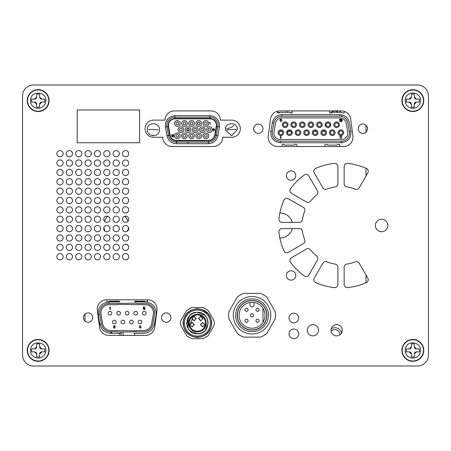 <?xml version="1.0" encoding="UTF-8"?>
<svg xmlns="http://www.w3.org/2000/svg" width="451" height="451" viewBox="0 0 451 451"><rect width="100%" height="100%" fill="white"/><g stroke="black" fill="none" stroke-linecap="round" stroke-linejoin="round"><path stroke-width="0.68" d="M367.565 128.71A4.685 4.685 0 0 1 362.88 133.395A4.685 4.685 0 0 1 358.195 128.71A4.685 4.685 0 0 1 362.88 124.025A4.685 4.685 0 0 1 367.565 128.71M91.243 237.987A3.123 3.123 0 0 1 88.12 241.11A3.123 3.123 0 0 1 84.997 237.987A3.123 3.123 0 0 1 88.12 234.87A3.123 3.123 0 0 1 91.243 237.987M81.873 237.987A3.123 3.123 0 0 1 78.75 241.11A3.123 3.123 0 0 1 75.627 237.987A3.123 3.123 0 0 1 78.75 234.87A3.123 3.123 0 0 1 81.873 237.987M72.51 237.987A3.123 3.123 0 0 1 69.386 241.11A3.123 3.123 0 0 1 66.263 237.987A3.123 3.123 0 0 1 69.386 234.87A3.123 3.123 0 0 1 72.51 237.987M63.14 237.987A3.123 3.123 0 0 1 60.017 241.11A3.123 3.123 0 0 1 56.894 237.987A3.123 3.123 0 0 1 60.017 234.87A3.123 3.123 0 0 1 63.14 237.987M119.34 247.357A3.123 3.123 0 0 1 116.217 250.48A3.123 3.123 0 0 1 113.1 247.357A3.123 3.123 0 0 1 116.217 244.233A3.123 3.123 0 0 1 119.34 247.357M109.976 247.357A3.123 3.123 0 0 1 106.853 250.48A3.123 3.123 0 0 1 103.73 247.357A3.123 3.123 0 0 1 106.853 244.233A3.123 3.123 0 0 1 109.976 247.357M100.607 247.357A3.123 3.123 0 0 1 97.484 250.48A3.123 3.123 0 0 1 94.36 247.357A3.123 3.123 0 0 1 97.484 244.233A3.123 3.123 0 0 1 100.607 247.357M91.243 247.357A3.123 3.123 0 0 1 88.12 250.48A3.123 3.123 0 0 1 84.997 247.357A3.123 3.123 0 0 1 88.12 244.233A3.123 3.123 0 0 1 91.243 247.357M81.873 256.72A3.123 3.123 0 0 1 78.75 259.844A3.123 3.123 0 0 1 75.627 256.72A3.123 3.123 0 0 1 78.75 253.603A3.123 3.123 0 0 1 81.873 256.72M91.243 256.72A3.123 3.123 0 0 1 88.12 259.844A3.123 3.123 0 0 1 84.997 256.72A3.123 3.123 0 0 1 88.12 253.603A3.123 3.123 0 0 1 91.243 256.72M100.607 256.72A3.123 3.123 0 0 1 97.484 259.844A3.123 3.123 0 0 1 94.36 256.72A3.123 3.123 0 0 1 97.484 253.603A3.123 3.123 0 0 1 100.607 256.72M109.976 256.72A3.123 3.123 0 0 1 106.853 259.844A3.123 3.123 0 0 1 103.73 256.72A3.123 3.123 0 0 1 106.853 253.603A3.123 3.123 0 0 1 109.976 256.72M81.873 247.357A3.123 3.123 0 0 1 78.75 250.48A3.123 3.123 0 0 1 75.627 247.357A3.123 3.123 0 0 1 78.75 244.233A3.123 3.123 0 0 1 81.873 247.357M72.51 247.357A3.123 3.123 0 0 1 69.386 250.48A3.123 3.123 0 0 1 66.263 247.357A3.123 3.123 0 0 1 69.386 244.233A3.123 3.123 0 0 1 72.51 247.357M63.14 247.357A3.123 3.123 0 0 1 60.017 250.48A3.123 3.123 0 0 1 56.894 247.357A3.123 3.123 0 0 1 60.017 244.233A3.123 3.123 0 0 1 63.14 247.357M119.34 256.72A3.123 3.123 0 0 1 116.217 259.844A3.123 3.123 0 0 1 113.1 256.72A3.123 3.123 0 0 1 116.217 253.603A3.123 3.123 0 0 1 119.34 256.72M109.976 228.623A3.123 3.123 0 0 1 106.853 231.746A3.123 3.123 0 0 1 103.73 228.623A3.123 3.123 0 0 1 106.853 225.5A3.123 3.123 0 0 1 109.976 228.623M119.34 228.623A3.123 3.123 0 0 1 116.217 231.746A3.123 3.123 0 0 1 113.1 228.623A3.123 3.123 0 0 1 116.217 225.5A3.123 3.123 0 0 1 119.34 228.623M63.14 219.254A3.123 3.123 0 0 1 60.017 222.377A3.123 3.123 0 0 1 56.894 219.254A3.123 3.123 0 0 1 60.017 216.13A3.123 3.123 0 0 1 63.14 219.254M72.51 219.254A3.123 3.123 0 0 1 69.386 222.377A3.123 3.123 0 0 1 66.263 219.254A3.123 3.123 0 0 1 69.386 216.13A3.123 3.123 0 0 1 72.51 219.254M81.873 219.254A3.123 3.123 0 0 1 78.75 222.377A3.123 3.123 0 0 1 75.627 219.254A3.123 3.123 0 0 1 78.75 216.13A3.123 3.123 0 0 1 81.873 219.254M91.243 219.254A3.123 3.123 0 0 1 88.12 222.377A3.123 3.123 0 0 1 84.997 219.254A3.123 3.123 0 0 1 88.12 216.13A3.123 3.123 0 0 1 91.243 219.254M100.607 219.254A3.123 3.123 0 0 1 97.484 222.377A3.123 3.123 0 0 1 94.36 219.254A3.123 3.123 0 0 1 97.484 216.13A3.123 3.123 0 0 1 100.607 219.254M109.976 219.254A3.123 3.123 0 0 1 106.853 222.377A3.123 3.123 0 0 1 103.73 219.254A3.123 3.123 0 0 1 106.853 216.13A3.123 3.123 0 0 1 109.976 219.254M63.14 228.623A3.123 3.123 0 0 1 60.017 231.746A3.123 3.123 0 0 1 56.894 228.623A3.123 3.123 0 0 1 60.017 225.5A3.123 3.123 0 0 1 63.14 228.623M119.34 237.987A3.123 3.123 0 0 1 116.217 241.11A3.123 3.123 0 0 1 113.1 237.987A3.123 3.123 0 0 1 116.217 234.87A3.123 3.123 0 0 1 119.34 237.987M109.976 237.987A3.123 3.123 0 0 1 106.853 241.11A3.123 3.123 0 0 1 103.73 237.987A3.123 3.123 0 0 1 106.853 234.87A3.123 3.123 0 0 1 109.976 237.987M100.607 237.987A3.123 3.123 0 0 1 97.484 241.11A3.123 3.123 0 0 1 94.36 237.987A3.123 3.123 0 0 1 97.484 234.87A3.123 3.123 0 0 1 100.607 237.987M72.51 228.623A3.123 3.123 0 0 1 69.386 231.746A3.123 3.123 0 0 1 66.263 228.623A3.123 3.123 0 0 1 69.386 225.5A3.123 3.123 0 0 1 72.51 228.623M81.873 228.623A3.123 3.123 0 0 1 78.75 231.746A3.123 3.123 0 0 1 75.627 228.623A3.123 3.123 0 0 1 78.75 225.5A3.123 3.123 0 0 1 81.873 228.623M91.243 228.623A3.123 3.123 0 0 1 88.12 231.746A3.123 3.123 0 0 1 84.997 228.623A3.123 3.123 0 0 1 88.12 225.5A3.123 3.123 0 0 1 91.243 228.623M100.607 228.623A3.123 3.123 0 0 1 97.484 231.746A3.123 3.123 0 0 1 94.36 228.623A3.123 3.123 0 0 1 97.484 225.5A3.123 3.123 0 0 1 100.607 228.623M342.275 330.256A5.621 5.621 0 0 1 336.655 335.871A5.621 5.621 0 0 1 331.034 330.256A5.621 5.621 0 0 1 336.655 324.635A5.621 5.621 0 0 1 342.275 330.256M128.71 209.89A3.123 3.123 0 0 1 125.587 213.013A3.123 3.123 0 0 1 122.463 209.89A3.123 3.123 0 0 1 125.587 206.767A3.123 3.123 0 0 1 128.71 209.89M128.71 200.52A3.123 3.123 0 0 1 125.587 203.643A3.123 3.123 0 0 1 122.463 200.52A3.123 3.123 0 0 1 125.587 197.397A3.123 3.123 0 0 1 128.71 200.52M128.71 191.156A3.123 3.123 0 0 1 125.587 194.28A3.123 3.123 0 0 1 122.463 191.156A3.123 3.123 0 0 1 125.587 188.033A3.123 3.123 0 0 1 128.71 191.156M128.71 181.787A3.123 3.123 0 0 1 125.587 184.91A3.123 3.123 0 0 1 122.463 181.787A3.123 3.123 0 0 1 125.587 178.664A3.123 3.123 0 0 1 128.71 181.787M128.71 172.423A3.123 3.123 0 0 1 125.587 175.54A3.123 3.123 0 0 1 122.463 172.423A3.123 3.123 0 0 1 125.587 169.3A3.123 3.123 0 0 1 128.71 172.423M128.71 163.053A3.123 3.123 0 0 1 125.587 166.177A3.123 3.123 0 0 1 122.463 163.053A3.123 3.123 0 0 1 125.587 159.93A3.123 3.123 0 0 1 128.71 163.053M63.14 256.72A3.123 3.123 0 0 1 60.017 259.844A3.123 3.123 0 0 1 56.894 256.72A3.123 3.123 0 0 1 60.017 253.603A3.123 3.123 0 0 1 63.14 256.72M72.51 256.72A3.123 3.123 0 0 1 69.386 259.844A3.123 3.123 0 0 1 66.263 256.72A3.123 3.123 0 0 1 69.386 253.603A3.123 3.123 0 0 1 72.51 256.72M128.71 256.72A3.123 3.123 0 0 1 125.587 259.844A3.123 3.123 0 0 1 122.463 256.72A3.123 3.123 0 0 1 125.587 253.603A3.123 3.123 0 0 1 128.71 256.72M295.755 175.54A4.685 4.685 0 0 1 291.07 180.225A4.685 4.685 0 0 1 286.385 175.54A4.685 4.685 0 0 1 291.07 170.861A4.685 4.685 0 0 1 295.755 175.54M387.86 225.5A6.246 6.246 0 0 1 381.614 231.746A6.246 6.246 0 0 1 375.373 225.5A6.246 6.246 0 0 1 381.614 219.254A6.246 6.246 0 0 1 387.86 225.5M128.71 247.357A3.123 3.123 0 0 1 125.587 250.48A3.123 3.123 0 0 1 122.463 247.357A3.123 3.123 0 0 1 125.587 244.233A3.123 3.123 0 0 1 128.71 247.357M128.71 237.987A3.123 3.123 0 0 1 125.587 241.11A3.123 3.123 0 0 1 122.463 237.987A3.123 3.123 0 0 1 125.587 234.87A3.123 3.123 0 0 1 128.71 237.987M128.71 228.623A3.123 3.123 0 0 1 125.587 231.746A3.123 3.123 0 0 1 122.463 228.623A3.123 3.123 0 0 1 125.587 225.5A3.123 3.123 0 0 1 128.71 228.623M128.71 219.254A3.123 3.123 0 0 1 125.587 222.377A3.123 3.123 0 0 1 122.463 219.254A3.123 3.123 0 0 1 125.587 216.13A3.123 3.123 0 0 1 128.71 219.254M63.14 153.69A3.123 3.123 0 0 1 60.017 156.807A3.123 3.123 0 0 1 56.894 153.69A3.123 3.123 0 0 1 60.017 150.566A3.123 3.123 0 0 1 63.14 153.69M119.34 163.053A3.123 3.123 0 0 1 116.217 166.177A3.123 3.123 0 0 1 113.1 163.053A3.123 3.123 0 0 1 116.217 159.93A3.123 3.123 0 0 1 119.34 163.053M109.976 163.053A3.123 3.123 0 0 1 106.853 166.177A3.123 3.123 0 0 1 103.73 163.053A3.123 3.123 0 0 1 106.853 159.93A3.123 3.123 0 0 1 109.976 163.053M100.607 163.053A3.123 3.123 0 0 1 97.484 166.177A3.123 3.123 0 0 1 94.36 163.053A3.123 3.123 0 0 1 97.484 159.93A3.123 3.123 0 0 1 100.607 163.053M72.51 153.69A3.123 3.123 0 0 1 69.386 156.807A3.123 3.123 0 0 1 66.263 153.69A3.123 3.123 0 0 1 69.386 150.566A3.123 3.123 0 0 1 72.51 153.69M81.873 153.69A3.123 3.123 0 0 1 78.75 156.807A3.123 3.123 0 0 1 75.627 153.69A3.123 3.123 0 0 1 78.75 150.566A3.123 3.123 0 0 1 81.873 153.69M91.243 153.69A3.123 3.123 0 0 1 88.12 156.807A3.123 3.123 0 0 1 84.997 153.69A3.123 3.123 0 0 1 88.12 150.566A3.123 3.123 0 0 1 91.243 153.69M100.607 153.69A3.123 3.123 0 0 1 97.484 156.807A3.123 3.123 0 0 1 94.36 153.69A3.123 3.123 0 0 1 97.484 150.566A3.123 3.123 0 0 1 100.607 153.69M91.243 163.053A3.123 3.123 0 0 1 88.12 166.177A3.123 3.123 0 0 1 84.997 163.053A3.123 3.123 0 0 1 88.12 159.93A3.123 3.123 0 0 1 91.243 163.053M81.873 163.053A3.123 3.123 0 0 1 78.75 166.177A3.123 3.123 0 0 1 75.627 163.053A3.123 3.123 0 0 1 78.75 159.93A3.123 3.123 0 0 1 81.873 163.053M72.51 163.053A3.123 3.123 0 0 1 69.386 166.177A3.123 3.123 0 0 1 66.263 163.053A3.123 3.123 0 0 1 69.386 159.93A3.123 3.123 0 0 1 72.51 163.053M63.14 163.053A3.123 3.123 0 0 1 60.017 166.177A3.123 3.123 0 0 1 56.894 163.053A3.123 3.123 0 0 1 60.017 159.93A3.123 3.123 0 0 1 63.14 163.053M119.34 172.423A3.123 3.123 0 0 1 116.217 175.54A3.123 3.123 0 0 1 113.1 172.423A3.123 3.123 0 0 1 116.217 169.3A3.123 3.123 0 0 1 119.34 172.423M109.976 172.423A3.123 3.123 0 0 1 106.853 175.54A3.123 3.123 0 0 1 103.73 172.423A3.123 3.123 0 0 1 106.853 169.3A3.123 3.123 0 0 1 109.976 172.423M100.607 172.423A3.123 3.123 0 0 1 97.484 175.54A3.123 3.123 0 0 1 94.36 172.423A3.123 3.123 0 0 1 97.484 169.3A3.123 3.123 0 0 1 100.607 172.423M91.243 172.423A3.123 3.123 0 0 1 88.12 175.54A3.123 3.123 0 0 1 84.997 172.423A3.123 3.123 0 0 1 88.12 169.3A3.123 3.123 0 0 1 91.243 172.423M145.098 128.71A8.586 8.586 0 0 1 153.69 120.124L164.965 120.124L165.105 119.058A9.37 9.37 0 0 1 174.39 110.912L211.04 110.912A9.37 9.37 0 0 1 220.325 119.058L220.466 120.124L231.746 120.124A8.586 8.586 0 0 1 240.332 128.71A8.586 8.586 0 0 1 231.746 137.296L222.726 137.296A9.37 9.37 0 0 1 213.362 146.507L172.068 146.507A9.37 9.37 0 0 1 162.704 137.296L153.69 137.296A8.586 8.586 0 0 1 145.098 128.71M352.902 135.914A9.37 9.37 0 0 1 343.617 146.507L277.551 146.507A9.37 9.37 0 0 1 268.266 135.914L270.482 119.058A9.37 9.37 0 0 1 279.767 110.912L341.396 110.912A9.37 9.37 0 0 1 350.681 119.058L352.902 135.914M92.805 317.605A4.685 4.685 0 0 1 88.12 322.29A4.685 4.685 0 0 1 83.435 317.605A4.685 4.685 0 0 1 88.12 312.926A4.685 4.685 0 0 1 92.805 317.605M262.967 128.71A4.685 4.685 0 0 1 258.282 133.395A4.685 4.685 0 0 1 253.603 128.71A4.685 4.685 0 0 1 258.282 124.025A4.685 4.685 0 0 1 262.967 128.71M170.861 317.605A4.685 4.685 0 0 1 166.177 322.29A4.685 4.685 0 0 1 161.492 317.605A4.685 4.685 0 0 1 166.177 312.926A4.685 4.685 0 0 1 170.861 317.605M318.547 330.256A5.621 5.621 0 0 1 312.926 335.871A5.621 5.621 0 0 1 307.306 330.256A5.621 5.621 0 0 1 312.926 324.635A5.621 5.621 0 0 1 318.547 330.256M147.691 299.814A9.37 9.37 0 0 1 156.976 310.401L154.761 327.263A9.37 9.37 0 0 1 145.47 335.403L108.821 335.403A9.37 9.37 0 0 1 99.536 327.263L97.32 310.401A9.37 9.37 0 0 1 106.605 299.814L147.691 299.814M298.72 318.011A4.837 4.837 0 0 1 293.877 322.854A4.837 4.837 0 0 1 289.04 318.011A4.837 4.837 0 0 1 293.877 313.174A4.837 4.837 0 0 1 298.72 318.011M298.72 333.875A4.837 4.837 0 0 1 293.877 338.712A4.837 4.837 0 0 1 289.04 333.875A4.837 4.837 0 0 1 293.877 329.038A4.837 4.837 0 0 1 298.72 333.875M128.71 153.69A3.123 3.123 0 0 1 125.587 156.807A3.123 3.123 0 0 1 122.463 153.69A3.123 3.123 0 0 1 125.587 150.566A3.123 3.123 0 0 1 128.71 153.69M295.755 275.46A4.685 4.685 0 0 1 291.07 280.139A4.685 4.685 0 0 1 286.385 275.46A4.685 4.685 0 0 1 291.07 270.775A4.685 4.685 0 0 1 295.755 275.46M119.34 153.69A3.123 3.123 0 0 1 116.217 156.807A3.123 3.123 0 0 1 113.1 153.69A3.123 3.123 0 0 1 116.217 150.566A3.123 3.123 0 0 1 119.34 153.69M109.976 153.69A3.123 3.123 0 0 1 106.853 156.807A3.123 3.123 0 0 1 103.73 153.69A3.123 3.123 0 0 1 106.853 150.566A3.123 3.123 0 0 1 109.976 153.69M119.34 209.89A3.123 3.123 0 0 1 116.217 213.013A3.123 3.123 0 0 1 113.1 209.89A3.123 3.123 0 0 1 116.217 206.767A3.123 3.123 0 0 1 119.34 209.89M109.976 209.89A3.123 3.123 0 0 1 106.853 213.013A3.123 3.123 0 0 1 103.73 209.89A3.123 3.123 0 0 1 106.853 206.767A3.123 3.123 0 0 1 109.976 209.89M100.607 209.89A3.123 3.123 0 0 1 97.484 213.013A3.123 3.123 0 0 1 94.36 209.89A3.123 3.123 0 0 1 97.484 206.767A3.123 3.123 0 0 1 100.607 209.89M91.243 209.89A3.123 3.123 0 0 1 88.12 213.013A3.123 3.123 0 0 1 84.997 209.89A3.123 3.123 0 0 1 88.12 206.767A3.123 3.123 0 0 1 91.243 209.89M119.34 219.254A3.123 3.123 0 0 1 116.217 222.377A3.123 3.123 0 0 1 113.1 219.254A3.123 3.123 0 0 1 116.217 216.13A3.123 3.123 0 0 1 119.34 219.254M63.14 209.89A3.123 3.123 0 0 1 60.017 213.013A3.123 3.123 0 0 1 56.894 209.89A3.123 3.123 0 0 1 60.017 206.767A3.123 3.123 0 0 1 63.14 209.89M72.51 209.89A3.123 3.123 0 0 1 69.386 213.013A3.123 3.123 0 0 1 66.263 209.89A3.123 3.123 0 0 1 69.386 206.767A3.123 3.123 0 0 1 72.51 209.89M81.873 209.89A3.123 3.123 0 0 1 78.75 213.013A3.123 3.123 0 0 1 75.627 209.89A3.123 3.123 0 0 1 78.75 206.767A3.123 3.123 0 0 1 81.873 209.89M100.607 200.52A3.123 3.123 0 0 1 97.484 203.643A3.123 3.123 0 0 1 94.36 200.52A3.123 3.123 0 0 1 97.484 197.397A3.123 3.123 0 0 1 100.607 200.52M109.976 200.52A3.123 3.123 0 0 1 106.853 203.643A3.123 3.123 0 0 1 103.73 200.52A3.123 3.123 0 0 1 106.853 197.397A3.123 3.123 0 0 1 109.976 200.52M119.34 200.52A3.123 3.123 0 0 1 116.217 203.643A3.123 3.123 0 0 1 113.1 200.52A3.123 3.123 0 0 1 116.217 197.397A3.123 3.123 0 0 1 119.34 200.52M63.14 191.156A3.123 3.123 0 0 1 60.017 194.28A3.123 3.123 0 0 1 56.894 191.156A3.123 3.123 0 0 1 60.017 188.033A3.123 3.123 0 0 1 63.14 191.156M91.243 200.52A3.123 3.123 0 0 1 88.12 203.643A3.123 3.123 0 0 1 84.997 200.52A3.123 3.123 0 0 1 88.12 197.397A3.123 3.123 0 0 1 91.243 200.52M81.873 200.52A3.123 3.123 0 0 1 78.75 203.643A3.123 3.123 0 0 1 75.627 200.52A3.123 3.123 0 0 1 78.75 197.397A3.123 3.123 0 0 1 81.873 200.52M72.51 200.52A3.123 3.123 0 0 1 69.386 203.643A3.123 3.123 0 0 1 66.263 200.52A3.123 3.123 0 0 1 69.386 197.397A3.123 3.123 0 0 1 72.51 200.52M63.14 200.52A3.123 3.123 0 0 1 60.017 203.643A3.123 3.123 0 0 1 56.894 200.52A3.123 3.123 0 0 1 60.017 197.397A3.123 3.123 0 0 1 63.14 200.52M81.873 181.787A3.123 3.123 0 0 1 78.75 184.91A3.123 3.123 0 0 1 75.627 181.787A3.123 3.123 0 0 1 78.75 178.664A3.123 3.123 0 0 1 81.873 181.787M91.243 181.787A3.123 3.123 0 0 1 88.12 184.91A3.123 3.123 0 0 1 84.997 181.787A3.123 3.123 0 0 1 88.12 178.664A3.123 3.123 0 0 1 91.243 181.787M100.607 181.787A3.123 3.123 0 0 1 97.484 184.91A3.123 3.123 0 0 1 94.36 181.787A3.123 3.123 0 0 1 97.484 178.664A3.123 3.123 0 0 1 100.607 181.787M109.976 181.787A3.123 3.123 0 0 1 106.853 184.91A3.123 3.123 0 0 1 103.73 181.787A3.123 3.123 0 0 1 106.853 178.664A3.123 3.123 0 0 1 109.976 181.787M81.873 172.423A3.123 3.123 0 0 1 78.75 175.54A3.123 3.123 0 0 1 75.627 172.423A3.123 3.123 0 0 1 78.75 169.3A3.123 3.123 0 0 1 81.873 172.423M72.51 172.423A3.123 3.123 0 0 1 69.386 175.54A3.123 3.123 0 0 1 66.263 172.423A3.123 3.123 0 0 1 69.386 169.3A3.123 3.123 0 0 1 72.51 172.423M63.14 172.423A3.123 3.123 0 0 1 60.017 175.54A3.123 3.123 0 0 1 56.894 172.423A3.123 3.123 0 0 1 60.017 169.3A3.123 3.123 0 0 1 63.14 172.423M119.34 181.787A3.123 3.123 0 0 1 116.217 184.91A3.123 3.123 0 0 1 113.1 181.787A3.123 3.123 0 0 1 116.217 178.664A3.123 3.123 0 0 1 119.34 181.787M72.51 191.156A3.123 3.123 0 0 1 69.386 194.28A3.123 3.123 0 0 1 66.263 191.156A3.123 3.123 0 0 1 69.386 188.033A3.123 3.123 0 0 1 72.51 191.156M81.873 191.156A3.123 3.123 0 0 1 78.75 194.28A3.123 3.123 0 0 1 75.627 191.156A3.123 3.123 0 0 1 78.75 188.033A3.123 3.123 0 0 1 81.873 191.156M91.243 191.156A3.123 3.123 0 0 1 88.12 194.28A3.123 3.123 0 0 1 84.997 191.156A3.123 3.123 0 0 1 88.12 188.033A3.123 3.123 0 0 1 91.243 191.156M100.607 191.156A3.123 3.123 0 0 1 97.484 194.28A3.123 3.123 0 0 1 94.36 191.156A3.123 3.123 0 0 1 97.484 188.033A3.123 3.123 0 0 1 100.607 191.156M109.976 191.156A3.123 3.123 0 0 1 106.853 194.28A3.123 3.123 0 0 1 103.73 191.156A3.123 3.123 0 0 1 106.853 188.033A3.123 3.123 0 0 1 109.976 191.156M119.34 191.156A3.123 3.123 0 0 1 116.217 194.28A3.123 3.123 0 0 1 113.1 191.156A3.123 3.123 0 0 1 116.217 188.033A3.123 3.123 0 0 1 119.34 191.156M63.14 181.787A3.123 3.123 0 0 1 60.017 184.91A3.123 3.123 0 0 1 56.894 181.787A3.123 3.123 0 0 1 60.017 178.664A3.123 3.123 0 0 1 63.14 181.787M72.51 181.787A3.123 3.123 0 0 1 69.386 184.91A3.123 3.123 0 0 1 66.263 181.787A3.123 3.123 0 0 1 69.386 178.664A3.123 3.123 0 0 1 72.51 181.787M313.811 171.29A3.123 3.123 0 0 1 315.666 168.432A62.447 62.447 0 0 1 334.45 163.403A3.123 3.123 0 0 1 337.9 166.504L337.9 183.816A3.123 3.123 0 0 1 335.245 186.9A39.028 39.028 0 0 0 326.733 189.183A3.123 3.123 0 0 1 322.888 187.836L314.234 172.846A3.123 3.123 0 0 1 313.811 171.29M278.91 219.254A3.123 3.123 0 0 1 278.927 218.927A62.447 62.447 0 0 1 283.95 200.171A3.123 3.123 0 0 1 288.364 198.733L303.354 207.387A3.123 3.123 0 0 1 304.696 211.231A39.028 39.028 0 0 0 302.429 219.716A3.123 3.123 0 0 1 299.34 222.377L282.033 222.377A3.123 3.123 0 0 1 278.91 219.254M289.92 190.615A3.123 3.123 0 0 1 290.517 188.783A62.447 62.447 0 0 1 304.284 175.005A3.123 3.123 0 0 1 308.822 175.969L317.476 190.959A3.123 3.123 0 0 1 316.72 194.962A39.028 39.028 0 0 0 310.474 201.214A3.123 3.123 0 0 1 306.466 201.975L291.481 193.321A3.123 3.123 0 0 1 289.92 190.615M289.954 260.424A3.123 3.123 0 0 1 291.509 257.724L306.505 249.07A3.123 3.123 0 0 1 310.508 249.826A39.028 39.028 0 0 0 316.72 256.038A3.123 3.123 0 0 1 317.476 260.041L308.822 275.031A3.123 3.123 0 0 1 304.284 275.995A62.447 62.447 0 0 1 290.551 262.268A3.123 3.123 0 0 1 289.954 260.424M278.91 231.746A3.123 3.123 0 0 1 282.033 228.623L299.34 228.623A3.123 3.123 0 0 1 302.429 231.284A39.028 39.028 0 0 0 304.718 239.814A3.123 3.123 0 0 1 303.371 243.664L288.386 252.318A3.123 3.123 0 0 1 283.972 250.886A62.447 62.447 0 0 1 278.927 232.073A3.123 3.123 0 0 1 278.91 231.746M313.811 279.71A3.123 3.123 0 0 1 314.234 278.154L322.888 263.164A3.123 3.123 0 0 1 326.733 261.817A39.028 39.028 0 0 0 335.245 264.1A3.123 3.123 0 0 1 337.9 267.184L337.9 284.496A3.123 3.123 0 0 1 334.45 287.597A62.447 62.447 0 0 1 315.666 282.568A3.123 3.123 0 0 1 313.811 279.71M33.475 84.997A10.925 10.925 0 0 0 22.55 95.922L22.55 355.078A10.925 10.925 0 0 0 33.475 366.003L417.525 366.003A10.925 10.925 0 0 0 428.45 355.078L428.45 95.922A10.925 10.925 0 0 0 417.525 84.997L33.475 84.997M347.597 287.597A3.123 3.123 0 0 1 344.147 284.496L344.147 267.184A3.123 3.123 0 0 1 346.808 264.1A39.028 39.028 0 0 0 355.315 261.817A3.123 3.123 0 0 1 359.165 263.164L367.819 278.154A3.123 3.123 0 0 1 366.381 282.568A62.447 62.447 0 0 1 347.597 287.597M344.147 166.504A3.123 3.123 0 0 1 347.597 163.403A62.447 62.447 0 0 1 366.381 168.432A3.123 3.123 0 0 1 367.819 172.846L359.165 187.836A3.123 3.123 0 0 1 355.315 189.183A39.028 39.028 0 0 0 346.808 186.9A3.123 3.123 0 0 1 344.147 183.816L344.147 166.504M139.635 109.976L139.635 142.758L77.189 142.758L77.189 109.976L139.635 109.976L77.189 109.976M282.726 132.673A1.843 1.843 0 0 0 280.888 130.829A1.843 1.843 0 0 0 279.045 132.673A1.843 1.843 0 0 0 280.888 134.516A1.843 1.843 0 0 0 282.726 132.673M292.259 132.673L291.295 132.673A1.843 1.843 0 0 0 289.452 130.829A1.843 1.843 0 0 0 287.608 132.673A1.843 1.843 0 0 0 289.452 134.516A1.843 1.843 0 0 0 291.295 132.673A1.843 1.843 0 0 0 289.452 130.829A1.843 1.843 0 0 0 287.608 132.673L286.639 132.673A2.807 2.807 0 0 1 289.452 129.865A2.807 2.807 0 0 1 292.259 132.673A2.807 2.807 0 0 1 289.452 135.486A2.807 2.807 0 0 1 286.639 132.673M295.208 132.673A2.807 2.807 0 0 1 298.015 129.865A2.807 2.807 0 0 1 300.828 132.673A2.807 2.807 0 0 1 298.015 135.486A2.807 2.807 0 0 1 295.208 132.673M299.859 132.673A1.843 1.843 0 0 0 298.015 130.829A1.843 1.843 0 0 0 296.172 132.673A1.843 1.843 0 0 0 298.015 134.516A1.843 1.843 0 0 0 299.859 132.673M316.991 132.673A1.843 1.843 0 0 0 315.148 130.829A1.843 1.843 0 0 0 313.304 132.673A1.843 1.843 0 0 0 315.148 134.516A1.843 1.843 0 0 0 316.991 132.673M320.903 132.673A2.807 2.807 0 0 1 323.711 129.865A2.807 2.807 0 0 1 326.524 132.673A2.807 2.807 0 0 1 323.711 135.486A2.807 2.807 0 0 1 320.903 132.673M325.554 132.673A1.843 1.843 0 0 0 323.711 130.829A1.843 1.843 0 0 0 321.867 132.673A1.843 1.843 0 0 0 323.711 134.516A1.843 1.843 0 0 0 325.554 132.673M334.118 132.673A1.843 1.843 0 0 0 332.274 130.829A1.843 1.843 0 0 0 330.436 132.673A1.843 1.843 0 0 0 332.274 134.516A1.843 1.843 0 0 0 334.118 132.673M338.03 132.673A2.807 2.807 0 0 1 340.843 129.865A2.807 2.807 0 0 1 343.651 132.673A2.807 2.807 0 0 1 340.843 135.486A2.807 2.807 0 0 1 338.03 132.673M340.843 130.829A1.843 1.843 0 0 0 339 132.673A1.843 1.843 0 0 0 340.843 134.516A1.843 1.843 0 0 0 342.681 132.673A1.843 1.843 0 0 0 340.843 130.829M287.011 124.741A1.843 1.843 0 0 0 285.167 122.903A1.843 1.843 0 0 0 283.324 124.741A1.843 1.843 0 0 0 285.167 126.584A1.843 1.843 0 0 0 287.011 124.741M285.167 121.933A2.807 2.807 0 0 1 287.975 124.741A2.807 2.807 0 0 1 285.167 127.554A2.807 2.807 0 0 1 282.36 124.741A2.807 2.807 0 0 1 285.167 121.933M295.58 124.741A1.843 1.843 0 0 0 293.736 122.903A1.843 1.843 0 0 0 291.893 124.741A1.843 1.843 0 0 0 293.736 126.584A1.843 1.843 0 0 0 295.58 124.741M299.487 124.741A2.807 2.807 0 0 1 302.3 121.933A2.807 2.807 0 0 1 305.107 124.741A2.807 2.807 0 0 1 302.3 127.554A2.807 2.807 0 0 1 299.487 124.741M302.3 122.903A1.843 1.843 0 0 0 300.456 124.741A1.843 1.843 0 0 0 302.3 126.584A1.843 1.843 0 0 0 304.143 124.741A1.843 1.843 0 0 0 302.3 122.903M308.056 124.741A2.807 2.807 0 0 1 310.863 121.933A2.807 2.807 0 0 1 313.676 124.741A2.807 2.807 0 0 1 310.863 127.554A2.807 2.807 0 0 1 308.056 124.741M312.706 124.741A1.843 1.843 0 0 0 310.863 122.903A1.843 1.843 0 0 0 309.02 124.741A1.843 1.843 0 0 0 310.863 126.584A1.843 1.843 0 0 0 312.706 124.741M321.27 124.741A1.843 1.843 0 0 0 319.426 122.903A1.843 1.843 0 0 0 317.589 124.741A1.843 1.843 0 0 0 319.426 126.584A1.843 1.843 0 0 0 321.27 124.741M325.182 124.741L326.152 124.741A1.843 1.843 0 0 0 327.995 126.584A1.843 1.843 0 0 0 329.833 124.741A1.843 1.843 0 0 0 327.995 122.903A1.843 1.843 0 0 0 326.152 124.741A1.843 1.843 0 0 0 327.995 126.584A1.843 1.843 0 0 0 329.833 124.741L330.803 124.741A2.807 2.807 0 0 1 327.995 127.554A2.807 2.807 0 0 1 325.182 124.741A2.807 2.807 0 0 1 327.995 121.933A2.807 2.807 0 0 1 330.803 124.741M333.751 124.741A2.807 2.807 0 0 1 336.559 121.933A2.807 2.807 0 0 1 339.372 124.741A2.807 2.807 0 0 1 336.559 127.554A2.807 2.807 0 0 1 333.751 124.741M338.402 124.741A1.843 1.843 0 0 0 336.559 122.903A1.843 1.843 0 0 0 334.721 124.741A1.843 1.843 0 0 0 336.559 126.584A1.843 1.843 0 0 0 338.402 124.741M339.828 116.217A8.118 8.118 0 0 1 347.822 122.926L349.362 131.669A8.118 8.118 0 0 1 341.368 141.197L280.359 141.197A8.118 8.118 0 0 1 272.365 131.669L270.825 131.399L272.37 122.655L273.904 122.926A8.118 8.118 0 0 1 281.903 116.217L339.828 116.217L339.828 114.655C344.914 115.044 348.093 117.711 349.362 122.655L350.901 131.399C351.222 138.119 348.042 141.907 341.368 142.758L280.359 142.758C273.684 141.907 270.504 138.119 270.825 131.399M272.37 122.655C273.633 117.711 276.813 115.044 281.903 114.655L339.828 114.655M344.35 111.391L344.35 112.316A0.626 0.626 0 0 1 343.724 112.942L342.478 112.942A0.626 0.626 0 0 1 341.852 112.316L332.015 112.316A0.626 0.626 0 0 1 331.395 112.942L330.143 112.942A0.626 0.626 0 0 1 329.518 112.316L329.518 110.912M292.209 110.912L292.209 112.316A0.626 0.626 0 0 1 291.583 112.942L290.337 112.942A0.626 0.626 0 0 1 289.711 112.316L279.874 112.316A0.626 0.626 0 0 1 279.248 112.942L278.002 112.942A0.626 0.626 0 0 1 277.376 112.316L277.376 111.222M282.027 146.507L282.027 145.098A0.626 0.626 0 0 1 282.653 144.478L283.904 144.478A0.626 0.626 0 0 1 284.525 145.098L294.362 145.098A0.626 0.626 0 0 1 294.988 144.478L296.234 144.478A0.626 0.626 0 0 1 296.859 145.098L296.859 146.507M324.867 146.507L324.867 145.098A0.626 0.626 0 0 1 325.492 144.478L326.738 144.478A0.626 0.626 0 0 1 327.364 145.098L337.201 145.098A0.626 0.626 0 0 1 337.827 144.478L339.073 144.478A0.626 0.626 0 0 1 339.699 145.098L339.699 146.507M349.362 131.669L350.901 131.399M272.365 131.669L273.904 122.926M339.828 117.891A6.449 6.449 0 0 1 346.176 123.219L347.721 131.963A6.449 6.449 0 0 1 341.368 139.528L280.359 139.528A6.449 6.449 0 0 1 274.011 131.963L275.55 123.219A6.449 6.449 0 0 1 281.903 117.891L339.828 117.891M340.894 120.146L341.255 120.146L341.255 121.528L339.49 121.528L340.995 121.263L340.995 120.411L339.902 120.569L339.383 119.932L339.642 119.244L340.477 119.03L341.255 119.667L339.958 119.346L339.8 120.197L341.255 120.146M339.958 137.589L340.319 137.166L340.009 136.264L341.255 135.943L341.779 136.529L341.362 137.166L341.621 138.017L340.477 138.333L340.06 137.38M279.953 120.462L280.105 119.453L280.99 119.03L281.717 119.616L280.573 119.346L280.212 120.197L281.306 119.989L281.824 120.626L281.565 121.313L280.522 121.471L279.953 120.09M280.888 135.892L280.888 137.961L281.198 137.589L281.198 138.017L280.573 138.389L280.573 135.892L280.888 135.892L280.888 137.961M322.24 124.741A2.807 2.807 0 0 1 319.426 127.554A2.807 2.807 0 0 1 316.619 124.741A2.807 2.807 0 0 1 319.426 121.933A2.807 2.807 0 0 1 322.24 124.741M296.544 124.741A2.807 2.807 0 0 1 293.736 127.554A2.807 2.807 0 0 1 290.923 124.741A2.807 2.807 0 0 1 293.736 121.933A2.807 2.807 0 0 1 296.544 124.741M335.087 132.673A2.807 2.807 0 0 1 332.274 135.486A2.807 2.807 0 0 1 329.467 132.673A2.807 2.807 0 0 1 332.274 129.865A2.807 2.807 0 0 1 335.087 132.673M317.955 132.673A2.807 2.807 0 0 1 315.148 135.486A2.807 2.807 0 0 1 312.34 132.673A2.807 2.807 0 0 1 315.148 129.865A2.807 2.807 0 0 1 317.955 132.673M309.392 132.673A2.807 2.807 0 0 1 306.579 135.486A2.807 2.807 0 0 1 303.771 132.673A2.807 2.807 0 0 1 306.579 129.865A2.807 2.807 0 0 1 309.392 132.673M304.741 132.673A1.843 1.843 0 0 0 306.579 134.516A1.843 1.843 0 0 0 308.422 132.673A1.843 1.843 0 0 0 306.579 130.829A1.843 1.843 0 0 0 304.741 132.673M283.696 132.673A2.807 2.807 0 0 1 280.888 135.486A2.807 2.807 0 0 1 278.075 132.673A2.807 2.807 0 0 1 280.888 129.865A2.807 2.807 0 0 1 283.696 132.673M341.672 121.528L341.672 119.03L341.988 119.03L341.988 121.105L342.298 120.733L342.298 121.156L341.672 121.528M274.011 131.963A6.449 6.449 0 0 0 280.359 139.528M341.368 139.528A6.449 6.449 0 0 0 347.721 131.963M281.903 117.891A6.449 6.449 0 0 0 275.55 123.219M279.626 131.331L282.146 131.331L279.626 131.331M279.857 112.474L277.399 112.474M286.78 112.158L286.78 110.912M291.166 131.331L287.732 131.331L291.166 131.331L291.166 130.452L291.166 131.331M291.166 112.942L291.166 112.474L291.166 112.942M324.974 131.331L322.448 131.331L324.974 131.331M316.41 131.331L313.885 131.331L316.41 131.331M142.448 313.169A1.843 1.843 0 0 1 144.292 311.325A1.843 1.843 0 0 1 146.135 313.169A1.843 1.843 0 0 1 144.292 315.007A1.843 1.843 0 0 1 142.448 313.169M108.99 303.467A9.37 9.37 0 0 0 99.767 314.46L101.452 324.01A9.37 9.37 0 0 0 110.675 331.75L117.486 331.75L117.796 332.066L143.649 331.75A9.37 9.37 0 0 0 152.872 324.01L154.558 314.46A9.37 9.37 0 0 0 145.335 303.467L136.845 303.467L136.529 303.151L108.99 303.467L108.99 301.905L119.87 301.843A0.626 0.626 0 0 1 119.25 301.217L109.413 301.217A0.626 0.626 0 0 1 108.787 301.843L107.541 301.843A0.626 0.626 0 0 1 106.915 301.217L106.915 299.814M145.335 304.713A8.118 8.118 0 0 1 153.329 314.24L151.643 323.795A8.118 8.118 0 0 1 143.649 330.504L136.845 330.504L136.529 330.814L110.675 330.504A8.118 8.118 0 0 1 102.681 323.795L100.996 314.24A8.118 8.118 0 0 1 108.99 304.713L117.486 304.713L117.796 304.402L145.335 304.713M138.169 322.048A1.843 1.843 0 0 1 140.013 320.21A1.843 1.843 0 0 1 141.851 322.048A1.843 1.843 0 0 1 140.013 323.891A1.843 1.843 0 0 1 138.169 322.048M129.606 322.048A1.843 1.843 0 0 1 131.444 320.21A1.843 1.843 0 0 1 133.287 322.048A1.843 1.843 0 0 1 131.444 323.891A1.843 1.843 0 0 1 129.606 322.048M121.037 322.048A1.843 1.843 0 0 1 122.881 320.21A1.843 1.843 0 0 1 124.724 322.048A1.843 1.843 0 0 1 122.881 323.891A1.843 1.843 0 0 1 121.037 322.048M112.474 322.048A1.843 1.843 0 0 1 114.317 320.21A1.843 1.843 0 0 1 116.155 322.048A1.843 1.843 0 0 1 114.317 323.891A1.843 1.843 0 0 1 112.474 322.048M133.885 313.169A1.843 1.843 0 0 1 135.728 311.325A1.843 1.843 0 0 1 137.572 313.169A1.843 1.843 0 0 1 135.728 315.007A1.843 1.843 0 0 1 133.885 313.169M125.322 313.169A1.843 1.843 0 0 1 127.165 311.325A1.843 1.843 0 0 1 129.003 313.169A1.843 1.843 0 0 1 127.165 315.007A1.843 1.843 0 0 1 125.322 313.169M116.758 313.169A1.843 1.843 0 0 1 118.596 311.325A1.843 1.843 0 0 1 120.44 313.169A1.843 1.843 0 0 1 118.596 315.007A1.843 1.843 0 0 1 116.758 313.169M108.189 313.169A1.843 1.843 0 0 1 110.033 311.325A1.843 1.843 0 0 1 111.876 313.169A1.843 1.843 0 0 1 110.033 315.007A1.843 1.843 0 0 1 108.189 313.169M101.452 324.01L99.913 324.28L98.228 314.73C97.867 307.142 101.452 302.863 108.99 301.905M110.675 331.75L110.675 333.312C104.931 332.877 101.345 329.867 99.913 324.28M110.675 333.312L120.372 333.374A0.626 0.626 0 0 0 119.746 333.999L119.746 335.403M99.767 314.46L98.228 314.73M126.911 304.402L127.413 304.402M113.534 326.152L113.691 328.012L114.994 328.012L114.994 326.84L113.641 326.896L113.844 326.152L115.146 326.31L114.937 325.938L114.21 325.723L113.534 326.152M139.697 327.905L140.374 328.17L140.898 327.533L140.898 326.417L140.374 325.78L139.596 325.78L139.077 326.417L139.596 327.268L140.689 327.054L140.481 327.798L139.697 327.905M144.658 308.213L144.81 309.065L143.356 308.85L143.615 309.279L144.45 309.487L145.126 309.065L144.968 308.106L143.615 308.106L143.615 307.261L145.126 306.99L143.356 306.99L143.356 308.371L144.658 308.213M110.033 307.419L110.033 309.487L110.348 309.487L110.348 306.99L109.723 307.362L109.723 307.791L110.033 307.419M147.409 299.814L147.409 301.217A0.626 0.626 0 0 1 146.789 301.843L145.538 301.843A0.626 0.626 0 0 1 144.912 301.217L135.08 301.217A0.626 0.626 0 0 1 134.454 301.843L145.335 301.905C152.872 302.863 156.458 307.137 156.097 314.73L154.411 324.28C152.985 329.867 149.394 332.877 143.649 333.312L133.953 333.374A0.626 0.626 0 0 1 134.578 333.999L134.578 335.403M225.348 129.871L231.656 135.728L237.519 129.42C237.502 121.607 224.993 122.007 225.342 129.646M153.408 135.734L153.092 135.723M147.319 129.646L147.325 129.324C147.432 121.601 159.784 122.035 159.496 129.646L159.485 129.967C159.378 137.69 146.981 137.239 147.319 129.646M218.036 125.277A8.118 8.118 0 0 1 217.912 126.686L216.373 135.424A8.118 8.118 0 0 1 208.379 142.133L176.459 142.133A8.118 8.118 0 0 1 168.465 135.424L166.926 126.686A8.118 8.118 0 0 1 174.92 117.159L209.918 117.159A8.118 8.118 0 0 1 218.036 125.277M208.757 123.461A2.853 2.853 0 0 1 205.904 126.314A2.853 2.853 0 0 1 203.046 123.461A2.853 2.853 0 0 1 205.904 120.603A2.853 2.853 0 0 1 208.757 123.461M204.551 123.461A1.347 1.347 0 0 0 205.904 124.809A1.347 1.347 0 0 0 207.251 123.461A1.347 1.347 0 0 0 205.904 122.108A1.347 1.347 0 0 0 204.551 123.461M201.62 123.461A2.853 2.853 0 0 1 198.761 126.314A2.853 2.853 0 0 1 195.909 123.461A2.853 2.853 0 0 1 198.761 120.603A2.853 2.853 0 0 1 201.62 123.461M197.414 123.461A1.347 1.347 0 0 0 198.761 124.809A1.347 1.347 0 0 0 200.114 123.461A1.347 1.347 0 0 0 198.761 122.108A1.347 1.347 0 0 0 197.414 123.461M194.482 123.461A2.853 2.853 0 0 1 191.624 126.314A2.853 2.853 0 0 1 188.772 123.461A2.853 2.853 0 0 1 191.624 120.603A2.853 2.853 0 0 1 194.482 123.461M190.277 123.461A1.347 1.347 0 0 0 191.624 124.809A1.347 1.347 0 0 0 192.972 123.461A1.347 1.347 0 0 0 191.624 122.108A1.347 1.347 0 0 0 190.277 123.461M194.482 135.83A2.853 2.853 0 0 1 191.624 138.688A2.853 2.853 0 0 1 188.772 135.83A2.853 2.853 0 0 1 191.624 132.977A2.853 2.853 0 0 1 194.482 135.83M190.277 135.83A1.347 1.347 0 0 0 191.624 137.177A1.347 1.347 0 0 0 192.972 135.83A1.347 1.347 0 0 0 191.624 134.483A1.347 1.347 0 0 0 190.277 135.83M198.051 129.646A2.853 2.853 0 0 1 195.193 132.498A2.853 2.853 0 0 1 192.34 129.646A2.853 2.853 0 0 1 195.193 126.787A2.853 2.853 0 0 1 198.051 129.646M193.845 129.646A1.347 1.347 0 0 0 195.193 130.993A1.347 1.347 0 0 0 196.546 129.646A1.347 1.347 0 0 0 195.193 128.298A1.347 1.347 0 0 0 193.845 129.646M187.345 123.461A2.853 2.853 0 0 1 184.487 126.314A2.853 2.853 0 0 1 181.635 123.461A2.853 2.853 0 0 1 184.487 120.603A2.853 2.853 0 0 1 187.345 123.461M183.14 123.461A1.347 1.347 0 0 0 184.487 124.809A1.347 1.347 0 0 0 185.835 123.461A1.347 1.347 0 0 0 184.487 122.108A1.347 1.347 0 0 0 183.14 123.461M190.914 129.646A2.853 2.853 0 0 1 188.056 132.498A2.853 2.853 0 0 1 185.203 129.646A2.853 2.853 0 0 1 188.056 126.787A2.853 2.853 0 0 1 190.914 129.646M186.708 129.646A1.347 1.347 0 0 0 188.056 130.993A1.347 1.347 0 0 0 189.403 129.646A1.347 1.347 0 0 0 188.056 128.298A1.347 1.347 0 0 0 186.708 129.646M180.208 123.461A2.853 2.853 0 0 1 177.35 126.314A2.853 2.853 0 0 1 174.498 123.461A2.853 2.853 0 0 1 177.35 120.603A2.853 2.853 0 0 1 180.208 123.461M176.003 123.461A1.347 1.347 0 0 0 177.35 124.809A1.347 1.347 0 0 0 178.697 123.461A1.347 1.347 0 0 0 177.35 122.108A1.347 1.347 0 0 0 176.003 123.461M216.271 126.387A6.415 6.415 0 0 0 209.952 118.855A6.415 6.415 0 0 1 216.271 126.387L214.727 135.131A6.415 6.415 0 0 1 208.413 140.43L176.426 140.43A6.415 6.415 0 0 1 170.112 135.131L168.567 126.387A6.415 6.415 0 0 1 174.887 118.855A6.415 6.415 0 0 0 168.567 126.387M172.355 134.624L173.703 134.624L172.553 134.877L172.553 135.683L173.387 135.531L173.782 136.14L173.19 137.003L172.355 136.394L173.19 136.749L173.545 136.039L172.355 135.937L172.355 134.624L173.703 134.624M171.797 134.624L172.04 137.003L171.797 135.029L171.56 135.379L172.04 134.624M213.092 129.967L213.21 129.003L213.881 128.603L214.439 129.155L213.565 128.901L213.289 129.713L214.118 129.51L214.518 130.068L214.321 130.779L213.526 130.931L213.092 129.612M203.046 135.83A2.853 2.853 0 0 1 205.904 132.977A2.853 2.853 0 0 1 208.757 135.83A2.853 2.853 0 0 1 205.904 138.688A2.853 2.853 0 0 1 203.046 135.83M206.614 129.646A2.853 2.853 0 0 1 209.473 126.787A2.853 2.853 0 0 1 212.325 129.646A2.853 2.853 0 0 1 209.473 132.498A2.853 2.853 0 0 1 206.614 129.646M195.909 135.83A2.853 2.853 0 0 1 198.761 132.977A2.853 2.853 0 0 1 201.62 135.83A2.853 2.853 0 0 1 198.761 138.688A2.853 2.853 0 0 1 195.909 135.83M199.477 129.646A2.853 2.853 0 0 1 202.33 126.787A2.853 2.853 0 0 1 205.188 129.646A2.853 2.853 0 0 1 202.33 132.498A2.853 2.853 0 0 1 199.477 129.646M181.635 135.83A2.853 2.853 0 0 1 184.487 132.977A2.853 2.853 0 0 1 187.345 135.83A2.853 2.853 0 0 1 184.487 138.688A2.853 2.853 0 0 1 181.635 135.83M174.498 135.83A2.853 2.853 0 0 1 177.35 132.977A2.853 2.853 0 0 1 180.208 135.83A2.853 2.853 0 0 1 177.35 138.688A2.853 2.853 0 0 1 174.498 135.83M178.066 129.646A2.853 2.853 0 0 1 180.919 126.787A2.853 2.853 0 0 1 183.777 129.646A2.853 2.853 0 0 1 180.919 132.498A2.853 2.853 0 0 1 178.066 129.646M209.952 122.159L210.189 124.538L209.952 122.565L209.715 122.92L209.952 122.159M174.887 118.855L209.952 118.855M216.683 126.466L219.451 126.956C219.705 120.293 216.525 116.505 209.918 115.597L174.92 115.597C168.313 116.505 165.134 120.293 165.387 126.956L166.926 135.695C168.2 140.633 171.38 143.3 176.459 143.694L208.379 143.694L208.379 140.887L176.459 140.887C172.851 140.605 170.596 138.711 169.694 135.21L168.155 126.466C167.975 121.736 170.23 119.053 174.92 118.404L209.918 118.404C214.608 119.053 216.863 121.736 216.683 126.466L215.144 135.21C214.242 138.711 211.987 140.605 208.379 140.887M176.459 143.694L176.459 140.887M208.12 129.646A1.347 1.347 0 0 0 209.473 130.993A1.347 1.347 0 0 0 210.82 129.646A1.347 1.347 0 0 0 209.473 128.298A1.347 1.347 0 0 0 208.12 129.646M197.414 135.83A1.347 1.347 0 0 0 198.761 137.177A1.347 1.347 0 0 0 200.114 135.83A1.347 1.347 0 0 0 198.761 134.483A1.347 1.347 0 0 0 197.414 135.83M179.571 129.646A1.347 1.347 0 0 0 180.919 130.993A1.347 1.347 0 0 0 182.266 129.646A1.347 1.347 0 0 0 180.919 128.298A1.347 1.347 0 0 0 179.571 129.646M200.983 129.646A1.347 1.347 0 0 0 202.33 130.993A1.347 1.347 0 0 0 203.683 129.646A1.347 1.347 0 0 0 202.33 128.298A1.347 1.347 0 0 0 200.983 129.646M204.551 135.83A1.347 1.347 0 0 0 205.904 137.177A1.347 1.347 0 0 0 207.251 135.83A1.347 1.347 0 0 0 205.904 134.483A1.347 1.347 0 0 0 204.551 135.83M176.003 135.83A1.347 1.347 0 0 0 177.35 137.177A1.347 1.347 0 0 0 178.697 135.83A1.347 1.347 0 0 0 177.35 134.483A1.347 1.347 0 0 0 176.003 135.83M183.14 135.83A1.347 1.347 0 0 0 184.487 137.177A1.347 1.347 0 0 0 185.835 135.83A1.347 1.347 0 0 0 184.487 134.483A1.347 1.347 0 0 0 183.14 135.83M207.336 313.135L202.775 310.091M197.397 309.02A14.049 14.049 0 0 1 211.451 323.074A14.049 14.049 0 0 1 197.397 337.123A14.049 14.049 0 0 1 183.348 323.074A14.049 14.049 0 0 1 197.397 309.02M210.516 323.074C209.738 331.04 205.363 335.409 197.397 336.187C189.437 335.409 185.062 331.04 184.284 323.074C185.062 315.108 189.437 310.733 197.397 309.961C205.363 310.733 209.738 315.108 210.516 323.074M189.86 330.803L197.397 333.87C183.472 334.479 183.467 311.664 197.397 312.272L193.4 313.039M193.265 313.095L189.764 315.435M189.668 315.531L186.601 323.074M186.601 323.232L187.368 327.071M187.424 327.206L189.764 330.707M211.761 323.074C210.91 331.795 206.124 336.581 197.397 337.433C188.676 336.581 183.89 331.795 183.038 323.074C183.89 314.347 188.676 309.561 197.397 308.709C206.124 309.561 210.91 314.347 211.761 323.074M181.037 325.955L186.72 335.803L191.714 338.684L203.085 338.684L208.074 335.803L213.763 325.955L214.529 323.074L213.763 320.193L208.074 310.344L203.085 307.458L191.714 307.458L186.72 310.344L181.037 320.193L180.27 323.074L181.037 325.955L180.27 323.074L181.037 320.193M203.085 338.684L198.953 338.684M213.763 320.193L214.529 323.074L213.763 325.955M191.714 307.458L195.914 307.458M198.953 307.458L203.085 307.458M204.94 315.345L197.397 312.272C211.327 311.664 211.327 334.479 197.397 333.87L201.4 333.103M201.535 333.047L205.036 330.707M205.126 330.611L208.199 323.074M208.199 322.916L207.432 319.071M207.375 318.936L205.036 315.435M193.704 324.342L193.71 324.889M192.092 322.995A1.641 1.641 0 0 0 190.452 324.635A1.641 1.641 0 0 0 192.092 326.27A1.641 1.641 0 0 0 193.733 324.635A1.641 1.641 0 0 0 192.092 322.995M192.092 326.896L189.826 324.635L192.092 322.369L194.353 324.635L192.092 326.896M202.708 326.896L200.441 324.635L202.708 322.369L204.968 324.635L202.708 326.896M202.708 322.995A1.641 1.641 0 0 0 201.067 324.635A1.641 1.641 0 0 0 202.708 326.27A1.641 1.641 0 0 0 204.348 324.635A1.641 1.641 0 0 0 202.708 322.995M204.32 324.342L204.326 324.889M200.757 320.808L198.491 318.547L200.757 316.281L203.018 318.547L200.757 320.808M200.757 316.906A1.641 1.641 0 0 0 199.116 318.547A1.641 1.641 0 0 0 200.757 320.182A1.641 1.641 0 0 0 202.398 318.547A1.641 1.641 0 0 0 200.757 316.906M194.043 320.808L191.776 318.547L194.043 316.281L196.309 318.547L194.043 320.808M194.043 316.906A1.641 1.641 0 0 0 192.402 318.547A1.641 1.641 0 0 0 194.043 320.182A1.641 1.641 0 0 0 195.683 318.547A1.641 1.641 0 0 0 194.043 316.906M195.655 318.254L195.661 318.801M205.594 323.074C205.109 328.052 202.375 330.78 197.397 331.271C192.419 330.78 189.691 328.052 189.206 323.074C189.691 318.096 192.419 315.362 197.397 314.877C202.375 315.362 205.109 318.096 205.594 323.074M197.397 314.251A8.823 8.823 0 0 1 206.22 323.074A8.823 8.823 0 0 1 197.397 331.891A8.823 8.823 0 0 1 188.58 323.074A8.823 8.823 0 0 1 197.397 314.251M189.251 326.445L194.026 314.922M252.041 331.66A16.394 16.394 0 0 0 268.43 315.266A16.394 16.394 0 0 0 252.041 298.872A16.394 16.394 0 0 0 235.647 315.266A16.394 16.394 0 0 0 252.041 331.66M252.041 330.098A14.832 14.832 0 0 1 237.209 315.266A14.832 14.832 0 0 1 252.041 300.434A14.832 14.832 0 0 1 266.868 315.266A14.832 14.832 0 0 1 252.041 330.098M252.041 333.999A18.733 18.733 0 0 0 270.775 315.266A18.733 18.733 0 0 0 252.041 296.532A18.733 18.733 0 0 0 233.308 315.266A18.733 18.733 0 0 0 252.041 333.999M275.172 318.913A23.418 23.418 0 0 0 275.172 311.618L266.767 297.057A23.418 23.418 0 0 0 260.447 293.409L243.63 293.409A23.418 23.418 0 0 0 237.316 297.057L228.911 311.618A23.418 23.418 0 0 0 228.911 318.913L237.316 333.475A23.418 23.418 0 0 0 243.63 337.123L260.447 337.123A23.418 23.418 0 0 0 266.767 333.475L275.172 318.913M252.041 300.591A14.674 14.674 0 0 1 266.716 315.266A14.674 14.674 0 0 1 252.041 329.94A14.674 14.674 0 0 1 237.367 315.266A14.674 14.674 0 0 1 252.041 300.591M252.041 328.227A12.955 12.955 0 0 1 239.081 315.266A12.955 12.955 0 0 1 252.041 302.311A12.955 12.955 0 0 1 264.996 315.266A12.955 12.955 0 0 1 252.041 328.227M254.071 302.469L254.071 304.961A2.03 2.03 0 0 1 252.041 306.99A2.03 2.03 0 0 1 250.012 304.961L250.012 302.469M252.041 313.704A1.562 1.562 0 0 1 253.603 315.266A1.562 1.562 0 0 1 252.041 316.827A1.562 1.562 0 0 1 250.48 315.266A1.562 1.562 0 0 1 252.041 313.704M255.999 309.747A1.562 1.562 0 0 1 257.56 308.185A1.562 1.562 0 0 1 259.122 309.747A1.562 1.562 0 0 1 257.56 311.308A1.562 1.562 0 0 1 255.999 309.747M244.961 320.785A1.562 1.562 0 0 1 246.522 319.223A1.562 1.562 0 0 1 248.084 320.785A1.562 1.562 0 0 1 246.522 322.347A1.562 1.562 0 0 1 244.961 320.785M257.56 322.347A1.562 1.562 0 0 0 259.122 320.785A1.562 1.562 0 0 0 257.56 319.223A1.562 1.562 0 0 1 259.122 320.785A1.562 1.562 0 0 1 257.56 322.347A1.562 1.562 0 0 1 255.999 320.785A1.562 1.562 0 0 1 257.56 319.223A1.562 1.562 0 0 0 255.999 320.785A1.562 1.562 0 0 0 257.56 322.347M246.522 311.308A1.562 1.562 0 0 0 248.084 309.747A1.562 1.562 0 0 0 246.522 308.185A1.562 1.562 0 0 1 248.084 309.747A1.562 1.562 0 0 1 246.522 311.308A1.562 1.562 0 0 1 244.961 309.747A1.562 1.562 0 0 1 246.522 308.185A1.562 1.562 0 0 0 244.961 309.747A1.562 1.562 0 0 0 246.522 311.308M33.475 366.003L417.525 366.003L33.475 366.003M428.45 355.078L428.45 95.922L428.45 355.078M233.889 125.474A12.487 12.487 0 0 1 226.695 128.653M339.93 116.217A5.153 5.153 0 0 1 339.93 116.223A5.153 5.153 0 0 0 339.828 115.185M330.808 112.942A5.153 5.153 0 0 1 337.951 112.158M331.107 331.169A5.153 5.153 0 0 1 339.93 334.817M120.597 332.066A5.153 5.153 0 0 1 121.33 335.403M111.279 333.312A5.153 5.153 0 0 1 112.051 331.75M279.84 213.013A12.487 12.487 0 0 1 292.231 222.377M292.231 228.623A12.487 12.487 0 0 1 279.84 237.987M128.535 227.592A12.487 12.487 0 0 1 127.323 231.216M113.421 237.671A12.487 12.487 0 0 1 113.122 237.598M105.117 231.216A12.487 12.487 0 0 1 103.905 227.592M104.469 221.272A12.487 12.487 0 0 1 107.795 216.277M124.645 216.277A12.487 12.487 0 0 1 127.971 221.272M22.55 95.922L22.55 355.078L22.55 95.922M411.38 107.163L411.38 104.249L411.38 107.163L414.294 107.163L411.38 107.163M406.283 102.067L409.198 102.067L411.38 104.249A2.187 2.187 0 0 0 409.198 102.067L406.283 102.067L406.283 99.152L409.198 99.152A2.187 2.187 0 0 0 411.38 96.965L411.38 94.05L414.294 94.05L414.294 96.965L414.294 94.05M419.396 99.152L416.482 99.152L414.294 96.965A2.187 2.187 0 0 0 416.482 99.152L419.396 99.152L419.396 102.067L416.482 102.067L414.294 104.249A2.187 2.187 0 0 1 416.482 102.067L419.396 102.067M414.294 104.249L414.294 107.163L414.294 104.249M412.84 111.538A10.925 10.925 0 0 1 401.909 100.607A10.925 10.925 0 0 1 412.84 89.681A10.925 10.925 0 0 1 423.765 100.607A10.925 10.925 0 0 1 412.84 111.538M406.283 99.152L409.198 99.152L411.38 96.965L411.38 94.05M411.38 356.95L411.38 354.035L411.38 356.95L414.294 356.95L414.294 354.035L416.482 351.848A2.187 2.187 0 0 0 414.294 354.035L414.294 356.95M406.283 351.848L409.198 351.848L411.38 354.035A2.187 2.187 0 0 0 409.198 351.848L406.283 351.848L406.283 348.933L409.198 348.933L406.283 348.933M419.396 348.933L416.482 348.933L414.294 346.751A2.187 2.187 0 0 0 416.482 348.933L419.396 348.933L419.396 351.848L416.482 351.848L419.396 351.848M414.294 343.837L414.294 346.751L414.294 343.837L411.38 343.837L414.294 343.837M411.38 346.751L411.38 343.837L411.38 346.751A2.187 2.187 0 0 1 409.198 348.933L411.38 346.751M412.84 361.319A10.925 10.925 0 0 1 401.909 350.393A10.925 10.925 0 0 1 412.84 339.462A10.925 10.925 0 0 1 423.765 350.393A10.925 10.925 0 0 1 412.84 361.319M36.706 356.95L36.706 354.035L36.706 356.95L39.62 356.95L39.62 354.035L39.62 356.95M31.604 351.848L34.518 351.848L36.706 354.035A2.187 2.187 0 0 0 34.518 351.848L31.604 351.848L31.604 348.933L34.518 348.933L31.604 348.933M36.706 346.751L34.518 348.933A2.187 2.187 0 0 0 36.706 346.751L36.706 343.837L39.62 343.837L39.62 346.751L39.62 343.837L36.706 343.837L36.706 346.751M39.62 354.035A2.187 2.187 0 0 1 41.802 351.848L44.717 351.848L41.802 351.848L39.62 354.035M44.717 348.933L41.802 348.933L39.62 346.751A2.187 2.187 0 0 0 41.802 348.933L44.717 348.933L44.717 351.848M38.16 361.319A10.925 10.925 0 0 1 27.235 350.393A10.925 10.925 0 0 1 38.16 339.462A10.925 10.925 0 0 1 49.091 350.393A10.925 10.925 0 0 1 38.16 361.319M31.604 102.067L34.518 102.067L36.706 104.249A2.187 2.187 0 0 0 34.518 102.067L31.604 102.067L31.604 99.152L34.518 99.152L31.604 99.152M39.62 94.05L39.62 96.965L39.62 94.05L36.706 94.05L36.706 96.965A2.187 2.187 0 0 1 34.518 99.152L36.706 96.965L36.706 94.05M44.717 99.152L41.802 99.152L39.62 96.965A2.187 2.187 0 0 0 41.802 99.152L44.717 99.152L44.717 102.067L41.802 102.067L39.62 104.249A2.187 2.187 0 0 1 41.802 102.067L44.717 102.067M39.62 104.249L39.62 107.163L36.706 107.163L36.706 104.249L36.706 107.163L39.62 107.163L39.62 104.249M38.16 111.538A10.925 10.925 0 0 1 27.235 100.607A10.925 10.925 0 0 1 38.16 89.681A10.925 10.925 0 0 1 49.091 100.607A10.925 10.925 0 0 1 38.16 111.538M113.911 328.148A7.024 7.024 0 0 1 115.112 327.843M331.248 328.706A7.024 7.024 0 0 1 341.57 332.979M329.518 111.566A7.024 7.024 0 0 1 330.177 110.912M84.997 314.116L84.997 321.101M188.033 128.298L188.033 130.993M188.033 142.133L188.033 143.694M366.003 282.732L366.003 275.009M366.003 175.991L366.003 168.268M366.003 132.199L366.003 125.22M339.383 110.912A7.024 7.024 0 0 1 340.516 112.158M341.666 114.836A7.024 7.024 0 0 1 341.802 116.465M341.074 119.346A7.024 7.024 0 0 1 340.922 119.628M336.869 122.926A7.024 7.024 0 0 1 335.55 123.202M122.7 332.066A7.024 7.024 0 0 1 123.219 335.403M188.033 317.696L188.033 328.446M262.967 308.304L262.967 322.228M281.903 116.217L281.903 114.655M280.359 141.197L280.359 142.758M341.368 141.197L341.368 142.758M174.92 118.404L174.92 115.597M209.918 118.404L209.918 115.597M215.144 135.21L217.912 135.695L219.451 126.956M169.694 135.21L166.926 135.695M168.155 126.466L165.387 126.956M208.379 143.694C213.458 143.3 216.638 140.633 217.912 135.695M412.84 111.228A10.621 10.621 0 0 1 402.737 97.326A10.621 10.621 0 0 1 412.84 89.986A10.621 10.621 0 0 1 422.942 103.888A10.621 10.621 0 0 1 412.84 111.228M405.528 98.233C407.681 90.042 421.008 92.156 420.529 100.607A7.69 7.69 0 0 1 411.633 108.201A7.69 7.69 0 0 1 405.528 98.233M412.84 361.014A10.621 10.621 0 0 1 402.737 347.112A10.621 10.621 0 0 1 412.84 339.772A10.621 10.621 0 0 1 422.942 353.674A10.621 10.621 0 0 1 412.84 361.014M405.528 348.014C407.681 339.828 421.008 341.937 420.529 350.393A7.69 7.69 0 0 1 411.633 357.987A7.69 7.69 0 0 1 405.528 348.014M38.16 361.014A10.621 10.621 0 0 1 28.058 347.112A10.621 10.621 0 0 1 38.16 339.772A10.621 10.621 0 0 1 48.263 353.674A10.621 10.621 0 0 1 38.16 361.014M30.848 348.014C33.002 339.828 46.335 341.937 45.85 350.393A7.69 7.69 0 0 1 36.959 357.987A7.69 7.69 0 0 1 30.848 348.014M38.16 111.228A10.621 10.621 0 0 1 28.058 97.326A10.621 10.621 0 0 1 38.16 89.986A10.621 10.621 0 0 1 48.263 103.888A10.621 10.621 0 0 1 38.16 111.228M30.848 98.233C33.002 90.042 46.335 92.156 45.85 100.607A7.69 7.69 0 0 1 36.959 108.201A7.69 7.69 0 0 1 30.848 98.233M226.594 129.826L236.268 129.465L226.594 129.826M158.239 129.899L148.571 129.386L158.239 129.899"/></g></svg>
